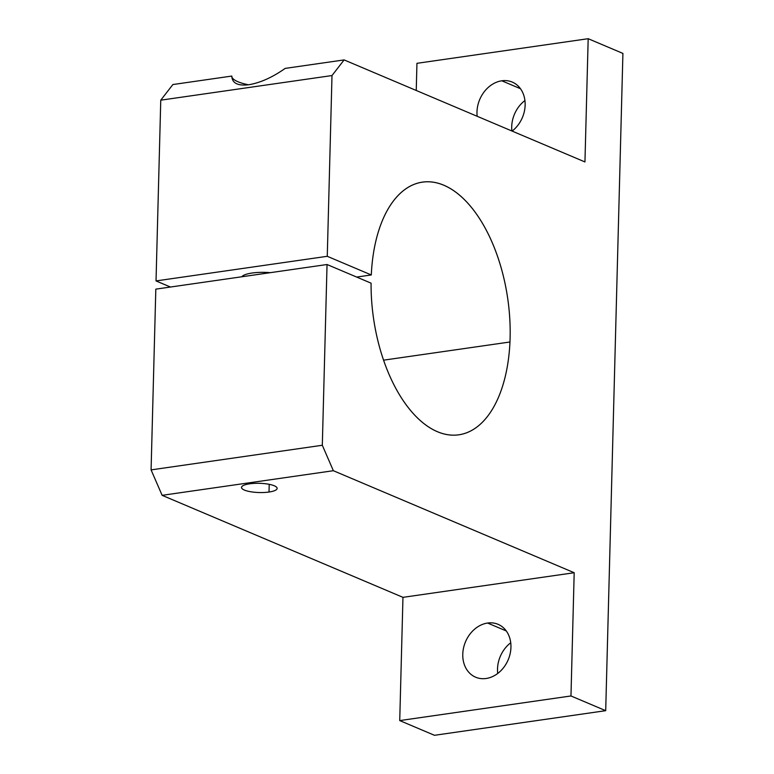 <?xml version="1.0" encoding="UTF-8"?>
<svg xmlns="http://www.w3.org/2000/svg" width="774" height="774" viewBox="0 0 774 774"><rect width="100%" height="100%" fill="white"/><g stroke="black" fill="none" stroke-linecap="round" stroke-linejoin="round"><path stroke-width="1.16" d="M383.556 360.171L509.96 341.992A127.633 67.822 81.8 0 0 422.469 182.142A127.633 67.822 81.8 0 0 371.297 274.954L356.659 277.063L371.297 274.954L327.267 256.3L156.029 280.923L170.454 287.028L156.029 280.923L327.267 256.3L331.998 75.552L344.111 59.917L285.19 68.393C272.419 77.371 260.296 82.818 248.802 84.734C260.296 82.818 272.419 77.371 285.19 68.393L344.111 59.917L584.951 161.94L588.182 38.7L416.944 63.323L416.238 90.471L416.944 63.323L588.182 38.7L622.915 53.416L605.703 710.677L570.97 695.961L399.732 720.584L434.475 735.3L605.703 710.677L434.475 735.3L399.732 720.584L570.97 695.961L574.192 572.731L402.964 597.344L399.732 720.584L402.964 597.344L574.192 572.731L333.352 470.708L162.124 495.331L402.964 597.344L162.124 495.331L333.352 470.708L322.313 445.263L151.085 469.886L162.124 495.331L151.085 469.886L322.313 445.263L327.044 264.514L155.816 289.137L151.085 469.886L155.816 289.137L327.044 264.514L371.085 283.168A127.633 67.822 81.8 0 0 458.798 434.804A127.633 67.822 81.8 0 0 509.96 341.992L383.556 360.171M520.467 88.71L501.784 80.796A28.715 23.162 -67 0 0 477.161 116.274A28.715 23.162 113 0 1 501.784 80.796L520.467 88.71M511.895 130.99A28.715 23.162 113 0 1 524.927 100.533A28.715 23.162 -67 0 0 511.895 130.99M506.273 630.955L487.581 623.041A28.715 23.162 -67 0 0 463.558 647.906A28.715 23.162 -67 0 0 475.662 677.211A28.715 23.162 -67 0 0 486.13 678.488A28.715 23.162 -67 0 0 510.163 653.624A28.715 23.162 -67 0 0 498.059 624.318A28.715 23.162 -67 0 0 487.581 623.041L506.273 630.955M497.73 673.467A28.715 23.162 113 0 1 510.724 642.778A28.715 23.162 -67 0 0 497.73 673.467M249.625 483.818A17.821 4.615 -178.5 0 0 241.507 487.456A17.821 4.615 -178.5 0 0 250.766 491.761A17.821 4.615 -178.5 0 0 269.013 492.032L269.217 484.331L269.013 492.032A17.821 4.615 -178.5 0 0 277.131 488.384A17.821 4.615 -178.5 0 0 267.872 484.079A17.821 4.615 -178.5 0 0 249.625 483.818A17.821 4.615 1.5 0 1 274.257 485.772A17.821 4.615 1.5 0 1 269.013 492.032A17.821 4.615 1.5 0 1 244.381 490.068A17.821 4.615 1.5 0 1 249.625 483.818M252.072 273.029A23.404 6.057 -178.5 0 0 241.788 276.773A23.404 6.057 1.5 0 1 252.072 273.029A23.404 6.057 1.5 0 1 270.358 272.671A23.404 6.057 -178.5 0 0 252.072 273.029M231.803 76.065L172.883 84.54L231.803 76.065C232.103 83.166 237.773 86.059 248.802 84.734C237.773 86.059 232.103 83.166 231.803 76.065A38.294 9.917 -178.5 0 0 248.444 84.782A38.294 9.917 1.5 0 1 231.803 76.133M172.883 84.54L160.76 100.175L331.998 75.552L160.76 100.175L156.029 280.923L160.76 100.175L172.883 84.54M512.117 131.087A28.715 23.162 -67 0 0 525.149 104.316A28.715 23.162 -67 0 0 512.262 82.083A28.715 23.162 -67 0 0 501.784 80.796A28.715 23.162 113 0 1 524.549 98.221A28.715 23.162 113 0 1 512.117 131.087M487.581 623.041A28.715 23.162 113 0 1 510.937 647.306A28.715 23.162 113 0 1 486.13 678.488A28.715 23.162 113 0 1 462.775 654.224A28.715 23.162 113 0 1 487.581 623.041M570.97 695.961L605.703 710.677L622.915 53.416L588.182 38.7L584.951 161.94L344.111 59.917L331.998 75.552L327.267 256.3L371.297 274.954A127.633 67.822 -98.2 0 1 446.172 186.282A127.633 67.822 -98.2 0 1 509.96 341.992A127.633 67.822 -98.2 0 1 437.397 431.708A127.633 67.822 -98.2 0 1 371.085 283.168L327.044 264.514L322.313 445.263L333.352 470.708L574.192 572.731L570.97 695.961"/></g></svg>
